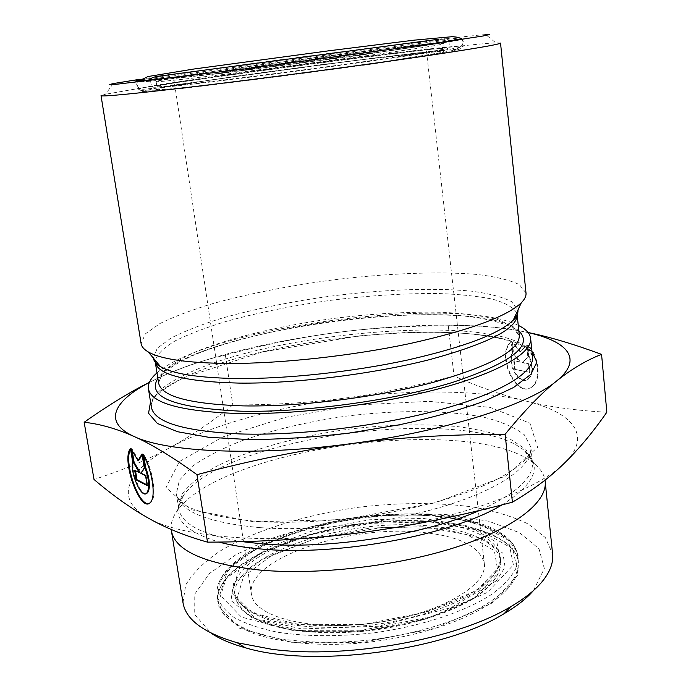 <?xml version="1.0" encoding="UTF-8"?>
<svg xmlns="http://www.w3.org/2000/svg" width="691" height="691" viewBox="0 0 691 691"><rect width="100%" height="100%" fill="white"/><g stroke="black" fill="none" stroke-linecap="round" stroke-linejoin="round"><path stroke-width="0.52" stroke-dasharray="3.46 2.59" d="M156.987 372.915C209.183 326.852 455.905 294.366 518.25 325.357M528.114 332.587L518.362 330.635C471.979 322.421 403.155 323.785 335.791 332.647C268.419 341.475 201.513 357.929 158.662 377.847L149.334 382.46M511.444 342.019C496.034 353.585 516.445 398.888 531.949 386.969C541.554 381.242 539.308 355.969 528.105 345.189L529.263 356.504C533.694 366.532 533.4 374.073 528.373 379.109C520.081 385.69 507.263 364.364 512.61 353.153L511.444 342.019L510.899 342.166L512.074 353.308C506.719 364.511 519.537 385.854 527.838 379.264C532.856 374.228 533.15 366.696 528.719 356.66L527.561 345.345C538.755 356.124 541.01 381.406 531.405 387.133C515.909 399.053 495.499 353.74 510.899 342.166M528.105 345.189L527.561 345.345M512.61 353.153L512.074 353.308M529.263 356.504L528.719 356.66M514.64 369.305L513.759 360.901L520.047 362.214L513.05 354.163L511.815 342.347L519.986 351.693L526.62 345.172L527.846 357.161L522.163 362.654L528.546 363.984L529.427 372.509L514.64 369.305L529.962 372.345L529.09 363.829L522.707 362.499L528.39 356.997L527.164 345.016L520.53 351.538L512.359 342.192L513.594 354.008L520.582 362.058L514.303 360.745L515.184 369.149M514.303 360.745L513.759 360.901M520.582 362.058L520.047 362.214M513.594 354.008L513.05 354.163M512.359 342.192L511.815 342.347M520.53 351.538L519.986 351.693M527.164 345.016L526.62 345.172M528.39 356.997L527.846 357.161M522.707 362.499L522.163 362.654M529.09 363.829L528.546 363.984M529.962 372.345L529.427 372.509M142.683 454.35L143.443 454.134L143.771 456.138M130.444 448.571L131.186 448.364L130.573 449.357M148.971 503.445L151.044 502.288C157.263 497.114 152.72 467.911 143.443 454.134M146.086 493.624C140.23 495.067 131.135 471.806 133.311 461.191L131.186 448.364M132.568 461.407L133.311 461.191M147.183 485.583L147.926 485.367L146.311 475.538L141.595 473.162L145.024 467.652L142.752 453.806L142.13 454.833M145.568 475.753L146.311 475.538M140.843 473.378L141.595 473.162M144.272 467.867L145.024 467.652M141.992 454.022L142.752 453.806M138.77 460.387L131.851 448.675L132.197 450.722M131.109 448.882L131.851 448.675M140.031 472.385L135.393 470.053L135.505 470.692M134.659 470.269L135.393 470.053M147.071 484.918L147.926 485.367M232.798 404.978C212.223 421.683 191.234 435.917 169.822 447.673C211.714 424.861 277.713 406.895 344.412 398.154C310.121 402.689 272.91 404.961 232.798 404.978L225.37 355.105C264.29 344.662 301.095 337.173 335.791 332.647C370.48 328.061 407.984 325.798 448.304 325.841L454.03 375.956C415.248 386.286 378.711 393.689 344.412 398.154C411.102 389.387 479.45 389.733 525.661 400.996C571.785 412.017 593.189 435.123 564.651 462.91C537.883 490.411 454.877 520.608 361.298 532.554C267.788 545.121 180.092 537.304 147.425 517.602C112.97 498.081 127.956 470.226 169.822 447.673C148.677 459.394 123.413 469.984 94.019 479.468M606.845 412.216C576.095 410.618 549.034 406.878 525.661 400.996C502.012 395.148 478.137 386.796 454.03 375.956M448.304 325.841C471.262 324.874 494.618 326.472 518.362 330.635L528.036 332.501M149.386 382.339L158.662 377.847C180.61 367.69 202.852 360.106 225.37 355.105M195.7 74.101L173.709 77.979C172.474 79.007 229.593 72.348 299.954 63.08C370.324 53.82 427.219 45.468 425.76 44.794C422.78 44.483 400.175 46.945 357.938 52.196C303.712 58.934 231.364 68.685 195.7 74.101M140.221 79.232L146.492 78.29C236.4 64.902 450.377 37.184 485.669 34.55L495.844 42.851C457.295 44.621 235.234 73.116 140.757 88.103L105.507 94.244L101.033 95.652M500.534 43.058L495.844 42.851M525.998 292.984L519.407 284.632C509.785 280.062 495.767 276.676 477.369 274.474C437.731 271.071 383.531 273.481 328.579 280.477C286.687 286.264 248.354 293.891 213.588 303.349C192.098 309.818 174.218 316.538 159.949 323.526L145.326 333.883L141.119 343.66M416.915 531.932C457.148 535.076 479.606 545.588 484.305 563.467C488.019 585.813 438.189 614.662 373.676 623.032C309.197 631.643 253.597 616.674 251.403 594.13C245.409 559.935 344.273 525.721 416.915 531.932M533.409 590.606L544.344 568.546L538.989 548.749L519.485 532.692L488.736 521.256L449.85 514.847C420.949 513.05 390.916 513.854 359.752 517.239C328.769 522.033 299.548 529.038 272.099 538.246L236.201 554.502L209.451 573.513L194.776 594.07L194.724 614.575L210.997 633.051M182.985 602.612L185.698 585.027C192.668 573.185 204.121 561.869 220.049 551.09C254.91 530.299 305.465 514.717 358.439 507.298C399.009 502.469 436.928 502.34 472.203 506.892C494.203 510.839 512.947 516.574 528.46 524.115L545.415 537.667L552.584 553.949M171.187 529.436C170.642 523.312 172.646 517.11 177.19 510.822C221.906 447.034 474.726 413.754 534.428 463.791C540.414 468.662 543.947 474.104 545.026 480.115M531.975 351.676C492.787 314.941 271.563 334.202 182.994 378.037C166.505 385.898 155.682 393.844 150.534 401.894M185.343 374.66C278.568 328 525.169 311.218 532.536 357.117C529.652 345.552 508.351 337.744 468.619 333.701C446.429 331.887 421.795 331.671 394.716 333.062L359.173 335.869L262.105 352.004L184.532 377.45C160.64 389.517 149.601 399.467 151.407 407.293C150.664 396.608 161.979 385.725 185.343 374.66M518.82 330.894C474.7 291.87 190.388 329.305 157.868 378.418M158.602 382.978L162.307 372.596C169.727 365.349 181.431 358.18 197.41 351.08C232.228 337.182 281.928 325.504 333.58 318.447C373.08 313.541 409.772 311.503 443.665 312.341C464.749 313.498 482.603 315.865 497.244 319.441L513.024 326.428L519.295 335.489L511.685 326.929C497.9 321.47 482.206 317.869 464.602 316.132C425.794 312.988 375.204 315.346 324.891 322.308C274.724 329.719 227.149 341.432 194.283 354.906C179.289 361.756 168.483 368.355 161.875 374.703L158.602 382.978M516.687 312.721C512.998 307.132 504.767 302.563 492.009 299.013C477.118 296.094 459.299 294.262 438.535 293.528C405.315 293.234 369.53 295.48 331.188 300.265C292.898 305.569 257.752 312.66 225.75 321.54C205.883 327.629 189.135 334.003 175.514 340.68C164.104 347.418 157.341 353.956 155.225 360.305M221.949 73.306L157.298 80.268L168.112 78.005L252.362 65.818L410.601 45.606L437.93 42.756L439.493 43.421L356.962 55.686L221.949 73.306M221.422 74.723L371.594 55.021C418.582 48.387 442.611 44.621 443.674 43.714C443.207 41.054 155.89 78.878 156.123 81.573C156.857 82.194 178.624 79.914 221.422 74.723M222.2 80.147C179.427 85.218 157.652 87.351 156.892 86.556C156.546 83.205 443.691 45.399 444.227 48.733C443.181 49.821 419.187 53.734 372.25 60.471C326.653 66.958 266.147 74.887 222.2 80.147M209.874 74.274C161.996 80.113 137.716 82.713 137.051 82.082C137.941 79.18 460.621 36.701 462.236 39.275C461.156 40.19 433.939 44.388 380.594 51.868L209.874 74.274M208.95 73.056L398.482 48.033L441.445 41.78L461.752 38.376L458.936 38.014L397.843 44.906L296.672 57.828L196.572 71.449L138.727 80.234M210.988 81.979C260.645 76.045 329.676 67.001 381.518 59.633C434.786 51.98 461.942 47.549 462.987 46.332C461.277 42.704 138.865 85.148 138.148 89.104C138.856 90.011 163.136 87.636 210.988 81.979M220.99 83.481L359.933 65.42L415.878 57.18L444.494 52.162L442.672 51.082L367.569 59.063L310.63 66.241L201.159 81.434L165.892 87.101L154.689 89.856L173.182 88.733L220.99 83.481M213.122 84.786L161.063 90.495L141.491 91.635L154.3 88.552L248.397 74.395L372.959 58.165L423.946 52.283L455.049 49.415L457.692 50.503L426.943 55.936L365.798 64.954L213.122 84.786M153.342 358.05L157.228 348.333L170.945 338.098C184.376 331.214 201.245 324.606 221.561 318.283C254.478 309.032 290.833 301.647 330.644 296.137C382.849 289.503 434.328 287.491 471.867 291.205C489.288 293.545 502.547 297.035 511.651 301.673L517.922 310.052M422.892 526.767L370.497 527.993L317.817 537.728L272.885 554.64L243.543 576.406L236.745 599.572L256.681 619.525L301.924 631.298L363.501 631.246L426.33 618.946L474.682 597.68L498.194 573.064L494.333 550.667L466.874 534.532L422.892 526.767M423.203 525.445C465.924 528.088 498.669 541.684 500.75 561.489C501.113 572.649 493.184 584.102 476.963 595.841C453.546 610.974 415.645 623.584 374.505 629.354C342.935 632.991 314.327 632.844 288.7 628.922C273.161 625.701 260.369 621.382 250.332 615.949C242.075 610.041 236.97 603.545 235 596.471C228.445 557.188 340.767 518.656 423.203 525.445M422.728 521.498C340.257 514.838 227.831 553.215 234.353 592.204C236.875 603.001 247.499 611.932 266.208 619.006C292.742 627.471 332.639 629.786 373.9 624.707C415.058 618.937 453.002 606.378 476.445 591.323C492.683 579.654 500.63 568.278 500.275 557.196C498.211 537.538 465.458 524.072 422.728 521.498M430.001 521.325C337.389 513.888 211.04 556.981 218.157 601.921L223.383 613.53C230.155 620.803 240.364 627.126 254.02 632.498C283.923 642.25 329.071 645.014 375.818 639.27C411.465 633.975 442.698 625.407 469.517 613.565C485.514 605.463 498.168 596.981 507.479 588.11C514.7 579.231 518.354 570.662 518.431 562.388C516.056 539.611 478.388 524.219 430.001 521.325M430.536 521.904L480.815 530.593L512.834 548.879L518.19 574.567L491.862 603.139L436.168 628.015L363.12 642.405L291.619 642.284L239.699 628.3L217.579 604.988L226.225 578.298L260.231 553.482L311.442 534.359L371.119 523.355L430.536 521.904M429.344 515.832C477.749 518.63 515.434 533.806 517.784 556.359L515.728 568.797C511.055 577.495 502.806 586.167 490.99 594.821C464.585 611.846 421.631 626.124 374.945 632.671C339.1 636.8 306.692 636.661 277.696 632.239C260.144 628.62 245.728 623.766 234.43 617.685C225.162 611.069 219.427 603.813 217.216 595.927C210.185 551.444 336.681 508.611 429.344 515.832M423.445 518.414L468.653 526.162L496.959 542.426L501.053 565.126L476.92 590.192L427.09 611.924L362.257 624.578L298.754 624.716L252.232 612.787L231.9 592.524L239.086 569.004L269.378 546.909L315.58 529.721L369.659 519.77L423.445 518.414M428.1 514.458L369.927 515.97L311.477 526.697L261.353 545.234L228.134 569.168L219.773 594.821L241.461 617.098L292.163 630.339L361.859 630.27L433.076 616.337L487.5 592.394L513.396 564.944L508.377 540.276L477.231 522.724L428.1 514.458M241.893 541.632C202.325 534.998 181.258 523.994 178.693 508.611L181.724 494.644C188.626 485.125 199.777 475.918 215.177 467.021C248.829 449.772 297.406 436.297 348.169 429.266C387.02 424.559 423.22 423.643 456.768 426.511C477.654 429.18 495.395 433.335 509.993 438.975L525.86 449.34L532.407 462.046C533.91 477.611 516.315 493.737 479.632 510.416M501.994 504.888C535.447 483.821 542.876 465.682 524.27 450.472C468.705 404.149 225.24 436.202 183.556 495.326C169.545 514.795 181.336 530.368 218.926 542.064M260.421 527.665C315.744 531.673 391.356 522.672 446.913 505.354C502.573 488.001 532.925 464.905 530.852 447.086L524.339 434.794C515.218 427.66 502.063 421.89 484.875 417.511C447.88 409.97 397.394 409.763 346.441 416.129C307.607 421.64 272.314 430.009 240.554 441.247C220.999 449.064 204.873 457.477 192.158 466.477L179.427 480.202L176.317 493.754C179.625 511.504 207.663 522.811 260.421 527.665M253.77 521.826L190.561 509.595L166.004 487.449L179.487 461.493L222.856 436.902L285.668 417.295L357.679 404.952L429.163 401.35L490.161 407.388L529.919 423.168L537.607 447.319L505.7 475.995L435.9 502.599L343.47 519.554L253.77 521.826M531.949 386.969L531.405 387.133M528.373 379.109L527.838 379.264M150.292 502.512L151.044 502.288M443.674 43.714C442.136 40.881 388.869 48.31 326.074 56.057L199.846 73.22L158.671 80.052L156.123 81.573L156.892 86.556C158.541 88.016 176.861 85.762 211.835 79.785L352.298 60.894L443.302 50.054L444.227 48.733L443.674 43.714M137.051 82.082C137.647 81.564 161.677 78.558 209.157 73.073L312.747 59.754L433.257 43.092C452.372 40.043 462.029 38.774 462.236 39.275L462.987 46.332C462.901 46.262 465.708 48.508 448.485 52.024L385.353 62.069C331.343 69.808 265.698 78.428 212.638 84.743C165.166 91.039 140.342 92.49 138.148 89.104L137.051 82.082M113.186 83.585L105.507 94.244M500.75 561.489C501.105 572.969 493.167 584.621 476.92 596.445C453.503 611.673 415.662 624.293 374.591 630.062C333.433 635.124 293.632 632.723 267.072 624.068C248.319 616.856 237.626 607.648 235 596.471L234.353 592.204C236.59 602.172 246.963 610.628 265.465 617.564C291.904 625.865 332.095 628.171 373.676 623.04C415.17 617.236 453.391 604.608 476.781 589.751C492.864 578.255 500.69 567.406 500.275 557.196L500.75 561.489M218.157 601.921C210.738 558.25 337.389 514.303 430.303 521.955C478.846 524.84 516.263 540.362 518.431 562.388L517.784 556.359C515.071 532.225 476.911 517.179 428.645 514.346C404.65 513.18 379.834 514.337 354.207 517.827C318.231 523.605 293.917 531.016 273.904 539.239C238.067 554.355 214.478 575.344 217.216 595.927L218.157 601.921M173.709 77.979L251.403 594.13M425.76 44.794L484.305 563.467M534.428 463.791L524.27 450.472C529.289 454.194 532.001 458.055 532.407 462.046L530.852 447.086C533.158 458.841 504.871 481.394 447.604 498.712C390.89 516.004 313.04 525.212 257.026 521.455C204.242 516.073 177.337 506.84 176.317 493.754L178.693 508.611C178.045 504.655 179.669 500.224 183.556 495.326L177.19 510.822M496.233 580.855L451.145 607.648L378.461 626.21L301.734 628.914L251.524 617.65L230.993 600.514L233.662 583.118L261.647 559.65L314.526 538.902L382.443 527.406L441.385 528.399L483.605 538.945L502.918 553.232L505.078 567.173L496.233 580.855M507.73 588.749C485.332 613.435 431.573 635.565 362.896 642.846C326.567 646.102 288.726 644.591 255.299 634.174C241.099 628.473 230.293 621.511 222.891 613.306L217.034 599.823L219.358 583.213C225.456 572.407 235.234 562.414 248.717 553.232C277.989 535.516 318.37 523.337 369.866 516.678C394.431 514.545 418.841 514.501 443.112 516.548C466.39 520.047 485.773 526.05 501.251 534.558C512.238 542.884 518.146 551.392 518.976 560.073C519.926 569.583 516.177 579.144 507.73 588.749M137.293 81.832L136.628 84.863C138.027 88.301 141.88 90.063 148.159 90.15L160.243 89.77L183.737 87.671L251.662 79.793L369.072 64.168L446.421 51.739C457.166 50.02 462.815 46.72 463.359 41.84L462.175 39.335M438.491 39.266C446.101 37.901 449.616 39.016 449.02 42.617L449.245 44.708C450.601 47.498 447.88 49.268 441.065 50.02L317.886 65.04L170.815 85.511C161.314 86.954 155.268 87.507 152.659 87.161L151.001 83.974L150.491 79.906"/><path stroke-width="1.04" d="M518.25 325.357C525.86 329.02 529.988 333.399 530.636 338.478C532.364 352.825 499.196 372.699 438.552 388.834C378.029 404.935 295.912 414.911 236.642 413.468C180.524 411.257 151.113 403.034 148.418 388.8C147.727 383.721 150.586 378.426 156.987 372.915M149.334 382.46C113.549 401.048 102.536 422.261 134.037 436.462C166.384 452.095 254.772 456.544 349.611 443.838C444.512 431.659 529.056 404.529 556.575 381.035C583.714 359.052 567.631 341.319 528.114 332.587M142.683 454.35C151.96 468.127 156.511 497.339 150.292 502.512C140.593 513.871 120.865 459.74 130.444 448.571L132.568 461.407C130.072 473.439 141.655 499.412 146.829 493.072C149.835 488.019 149.17 479.468 144.834 467.418L142.683 454.35M130.573 449.357C123.274 461.208 138.606 506.624 148.971 503.445M143.771 456.138L145.585 467.202C149.921 479.243 150.586 487.794 147.572 492.847L146.086 493.624M144.834 467.418L145.585 467.202M145.568 475.753L147.183 485.583L136.257 479.943L134.659 470.269L139.288 472.601L133.372 462.512L131.109 448.882L138.019 460.595L141.992 454.022L144.272 467.867L140.843 473.378L145.568 475.753M142.13 454.833L138.77 460.387L138.019 460.595M132.197 450.722L134.114 462.296L140.031 472.385L139.288 472.601M133.372 462.512L134.114 462.296M135.505 470.692L136.999 479.727L147.071 484.918M136.257 479.943L136.999 479.727M505.112 434.268C449.426 434.319 397.593 437.507 349.611 443.838C301.621 450.091 250.738 460.37 196.97 474.674C172.163 456.742 151.191 444.002 134.037 436.462C116.624 428.714 100.005 423.98 84.155 422.261L94.019 479.468C112.072 494.877 129.873 507.591 147.425 517.602C164.752 527.587 184.782 535.767 207.507 542.15C262.805 541.986 314.068 538.79 361.298 532.554C408.536 526.412 458.91 516.289 512.411 502.193C532.925 490.144 550.338 477.049 564.651 462.91C579.17 448.692 593.241 431.789 606.845 412.216L601.567 354.371C586.547 360.141 571.543 369.029 556.575 381.035C541.796 392.764 524.642 410.514 505.112 434.268L512.411 502.193M196.97 474.674L207.507 542.15M528.036 332.501C548.974 336.733 573.478 344.023 601.567 354.371M84.155 422.261C108.547 405.125 130.288 391.814 149.386 382.339M485.669 34.55L489.781 34.55L483.13 35.984L435.9 43.222L249.244 68.409L116.019 84.319L109.221 84.656L113.186 83.585L140.221 79.232M101.033 95.652C101.577 96.861 130.625 94.097 188.185 87.368C249.149 80.156 335.567 68.85 400.072 59.642C466.088 50.106 499.576 44.578 500.534 43.058L525.998 292.984C526.317 296.007 524.754 299.272 521.282 302.796C506.753 316.616 469.569 330.212 409.728 343.6C351.814 355.908 281.462 363.57 229.213 363.466C187.909 363.103 160.908 359.251 148.22 351.909C143.953 349.404 141.595 346.657 141.119 343.66L101.033 95.652M210.997 633.051C219.608 638.907 231.036 643.813 245.279 647.752C312.47 668.162 444.477 650.784 504.093 613.677C516.635 606.309 526.3 598.734 533.089 590.969L533.409 590.606M545.026 480.115L552.584 553.949C553.569 563.148 549.716 572.83 541.018 582.979C533.962 591.073 523.838 598.985 510.658 606.707C457.2 639.261 346.727 659.387 271.684 649.264L237.143 642.716C203.741 632.965 185.689 619.594 182.985 602.612L171.187 529.436M545.199 481.402C547.514 501.675 515.78 527.665 457.019 546.849C398.379 565.989 318.326 575.361 259.911 570.066C204.527 563.873 175.004 550.727 171.342 530.619M150.534 401.894L148.548 413.27L157.384 423.462L177.57 431.72L208.742 437.299L249.503 439.588C280.701 439.364 313.766 437.213 348.679 433.145L399.614 424.749C432.082 417.701 460.517 409.763 484.918 400.944L513.586 387.478L530.947 374.28L536.847 362.144L531.975 351.676M530.636 338.478L532.536 357.117C534.342 372.25 501.364 392.946 440.97 409.487C380.689 426.002 298.849 435.891 239.682 433.931C183.659 431.184 154.231 422.305 151.407 407.293L148.418 388.8M157.868 378.418C146.423 397.066 174.063 407.992 240.796 411.188C304.057 412.717 393.481 400.555 452.406 382.469C511.737 362.62 533.875 345.431 518.82 330.894M517.922 310.052C518.267 313.17 516.704 316.538 513.24 320.158C516.073 317.756 517.378 315.934 517.144 314.673L519.295 335.489C519.684 350.337 490.731 366.023 432.454 382.555C375.524 397.61 298.408 407.042 242.455 405.867C189.144 403.967 161.193 396.332 158.602 382.978L155.294 362.309C157.755 374.833 185.689 381.76 239.095 383.099C295.161 383.73 372.561 374.22 429.75 359.588C488.304 343.574 517.429 328.605 517.144 314.673L516.687 312.721M155.225 360.305L155.294 362.309C155.389 363.587 157.116 365.012 160.476 366.593C156.192 364.002 153.817 361.151 153.342 358.05M138.727 80.234C127.014 82.592 150.422 80.199 208.95 73.056M521.282 302.796L513.24 320.158C499.17 333.874 463.946 347.167 407.586 360.02C353.075 371.818 287.015 378.953 237.635 378.53C198.576 377.934 172.862 373.961 160.476 366.593L148.22 351.909M479.632 510.416C425.362 534.644 329.071 549.708 262.822 543.955L241.893 541.632M218.926 542.064C231.286 545.406 245.927 547.773 262.822 549.155C339.402 556.229 453.555 534.54 501.994 504.888M146.829 493.072L147.572 492.847M504.093 613.677L510.658 606.707M245.279 647.752L237.143 642.716M150.491 79.906C150.267 78.342 152.789 77.124 158.049 76.252L438.491 39.266M462.175 39.335C459.705 37.634 456.319 36.761 452.018 36.718L414.211 40.147L329.417 50.719L193.748 69.04L148.029 76.528L137.293 81.832"/></g></svg>
